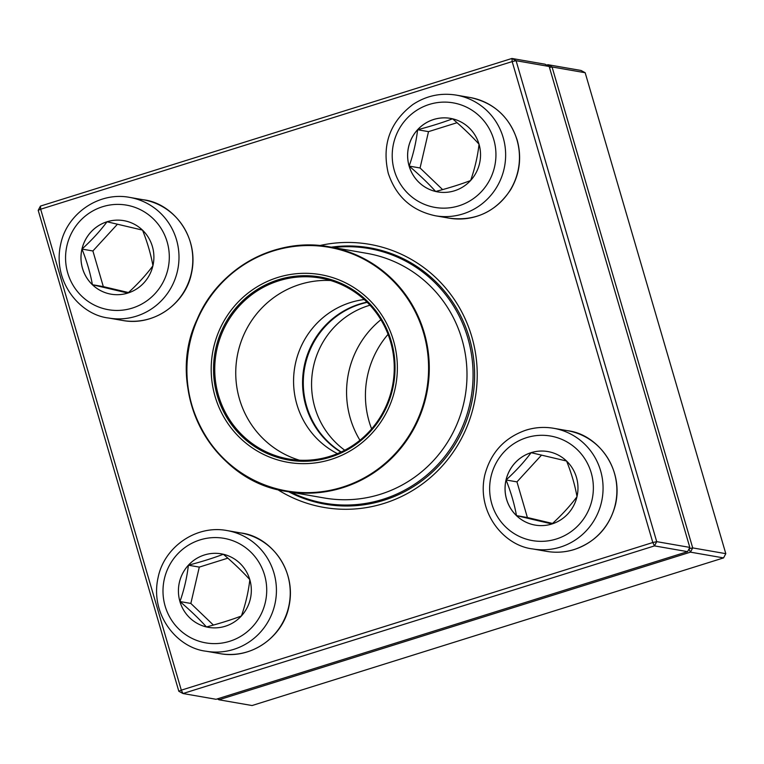 <?xml version="1.0" encoding="UTF-8"?>
<svg xmlns="http://www.w3.org/2000/svg" width="764" height="764" viewBox="0 0 764 764"><rect width="100%" height="100%" fill="white"/><g stroke="black" fill="none" stroke-linecap="round" stroke-linejoin="round"><path stroke-width="1.15" d="M689.816 547.406L549.182 66.468L516.082 60.709L656.715 541.647L689.816 547.406L687.581 551.656L654.481 545.897L182.968 693.531L216.078 699.289L687.581 551.656M178.833 691.277L181.307 690.159L182.968 693.531L178.833 691.277L38.2 210.339L40.664 209.221L181.307 690.159L652.809 542.526L512.176 61.588L40.664 209.221L40.435 206.089L511.937 58.465L545.047 64.214L549.182 66.468M319.782 245.55A133.509 130.396 99.9 0 1 475.208 398.206A133.509 130.396 99.9 0 1 277.38 489.447M288.763 491.806A130.109 127.072 -80.1 0 0 325.178 504.183A130.109 127.072 -80.1 0 0 472.658 397.757A130.109 127.072 -80.1 0 0 369.738 247.813A130.109 127.072 -80.1 0 0 331.28 247.164M333.133 505.3A130.109 127.072 99.9 0 1 326.858 503.61M371.132 248.911A130.109 127.072 99.9 0 1 377.607 249.436M654.481 545.897L656.715 541.647L652.809 542.526L654.481 545.897M40.435 206.089L38.2 210.339M516.082 60.709L511.937 58.465L512.176 61.588L516.082 60.709M107.008 221.77A37.312 36.443 99.9 0 1 123.816 220.653A37.312 36.443 99.9 0 1 153.335 263.656A37.312 36.443 99.9 0 1 111.038 294.178A37.312 36.443 99.9 0 1 81.022 259.827A37.312 36.443 99.9 0 1 107.008 221.77M123.835 220.653A37.312 36.443 -80.1 0 0 107.036 221.77A37.312 36.443 -80.1 0 0 81.987 249.074A37.312 36.443 -80.1 0 0 92.406 284.724C90.314 273.082 86.838 261.202 81.987 249.074C91.661 240.268 100.017 231.177 107.036 221.77L142.515 230.117C147.366 242.245 150.842 254.126 152.943 265.767C146.019 275.05 137.673 284.151 127.884 293.07L92.406 284.724A37.312 36.443 -80.1 0 0 111.057 294.178M117.475 224.177L92.893 250.974L103.312 286.615L128.467 292.536M81.987 249.074L92.893 250.974M92.406 284.724L103.312 286.615M221.264 553.833A37.312 36.443 -80.1 0 0 188.393 565.207A37.312 36.443 -80.1 0 0 179.941 601.545C184.124 589.751 186.932 577.632 188.393 565.207C201.419 561.798 213.07 558.15 223.336 554.263C233.498 562.915 242.331 571.376 249.838 579.656C248.424 591.938 245.607 604.047 241.395 616.004C231.12 619.89 219.478 623.539 206.442 626.948C199.051 618.773 190.217 610.302 179.941 601.545A37.312 36.443 99.9 0 1 221.245 553.833A37.312 36.443 99.9 0 1 250.764 596.837A37.312 36.443 99.9 0 1 208.467 627.359A37.312 36.443 99.9 0 1 179.912 601.535A37.312 36.443 -80.1 0 0 206.442 626.948A37.312 36.443 -80.1 0 0 208.486 627.359M227.834 558.159L199.299 567.098L190.847 603.445L213.404 625.067M188.393 565.207L199.299 567.098M179.941 601.545L190.847 603.445M547.912 451.562A37.312 36.443 -80.1 0 0 531.114 452.68A37.312 36.443 -80.1 0 0 506.064 479.983C515.738 471.178 524.085 462.077 531.114 452.68L566.592 461.026C571.443 473.145 574.92 485.025 577.021 496.676C570.097 505.959 561.75 515.051 551.961 523.97A37.312 36.443 99.9 0 1 535.115 525.088A37.312 36.443 99.9 0 1 505.596 482.084A37.312 36.443 99.9 0 1 547.893 451.562A37.312 36.443 99.9 0 1 577.918 485.904A37.312 36.443 99.9 0 1 551.933 523.97L516.483 515.624A37.312 36.443 -80.1 0 0 535.134 525.088M506.064 479.983A37.312 36.443 -80.1 0 0 516.483 515.624C514.382 503.982 510.915 492.102 506.064 479.983L516.961 481.874L527.389 517.524L552.544 523.445M541.552 455.086L516.961 481.874M516.483 515.624L527.389 517.524M479.018 144.195A37.312 36.443 99.9 0 1 437.686 191.898A37.312 36.443 99.9 0 1 408.167 148.894A37.312 36.443 99.9 0 1 450.464 118.372A37.312 36.443 99.9 0 1 479.018 144.195M409.16 166.084A37.312 36.443 -80.1 0 0 435.661 191.487C428.27 183.312 419.436 174.851 409.16 166.084C413.343 154.29 416.151 142.18 417.612 129.746A37.312 36.443 -80.1 0 0 409.16 166.084L420.066 167.984L442.623 189.606M450.483 118.382A37.312 36.443 -80.1 0 0 417.612 129.746C430.629 126.337 442.28 122.689 452.555 118.802C462.707 127.454 471.541 135.925 479.057 144.205C477.643 156.477 474.826 168.596 470.614 180.543C460.339 184.43 448.688 188.078 435.661 191.487A37.312 36.443 -80.1 0 0 437.705 191.907M457.053 122.708L428.508 131.637L420.066 167.984M417.612 129.746L428.508 131.637M333.4 247.536A129.259 126.241 99.9 0 1 368.878 248.52A129.259 126.241 99.9 0 1 471.121 397.49A129.259 126.241 99.9 0 1 324.604 503.218A129.259 126.241 99.9 0 1 290.874 492.178M239.466 300.701A95.242 93.017 99.9 0 1 394.549 344.516A95.242 93.017 99.9 0 1 278.822 460.243A95.242 93.017 99.9 0 1 239.466 300.701M241.08 302.401A92.864 90.696 99.9 0 1 392.295 345.118A92.864 90.696 99.9 0 1 279.462 457.951A92.864 90.696 99.9 0 1 241.08 302.401M241.997 303.165A91.842 89.703 99.9 0 1 320.221 278.039A91.842 89.703 99.9 0 1 392.868 383.891A91.842 89.703 99.9 0 1 288.763 459.011A91.842 89.703 99.9 0 1 218.666 396.086A91.842 89.703 99.9 0 1 241.997 303.165M299.383 460.195A91.842 89.703 99.9 0 1 263.007 306.813A91.842 89.703 99.9 0 1 330.621 280.512M337.44 453.635A81.633 79.733 99.9 0 1 317.805 322.398A81.633 79.733 99.9 0 1 364.227 299.536M340.916 452.116A81.633 79.733 99.9 0 1 326.801 323.965A81.633 79.733 99.9 0 1 366.987 302.133M388.064 334.336A91.842 89.703 -80.1 0 0 371.619 428.91M380.892 319.715A91.842 89.703 -80.1 0 0 359.939 440.255M369.967 305.208A81.633 79.733 -80.1 0 0 312.801 369.967A81.633 79.733 -80.1 0 0 344.755 450.225M367.217 302.363A81.633 79.733 -80.1 0 0 304.521 368.534A81.633 79.733 -80.1 0 0 341.212 451.973M546.68 65.102L547.922 64.711L552.057 66.965L692.7 547.903L725.8 553.661L585.167 72.723L552.057 66.965L549.497 67.538M548.008 65.828L547.922 64.711L581.032 70.469L585.167 72.723M217.32 698.898L218.953 699.786L252.063 705.535L723.565 557.911L690.465 552.152L218.953 699.786L218.351 698.573M688.937 549.077L690.465 552.152L692.7 547.903L689.138 548.705M725.8 553.661L723.565 557.911M132.248 308.112A53.06 51.828 -80.1 0 0 153.058 218.59A53.06 51.828 -80.1 0 0 66.974 245.54A53.06 51.828 -80.1 0 0 132.248 308.112M143.46 199.796C172.511 203.052 199.939 236.601 191.401 273.713C185.299 303.967 153.383 326.448 122.488 320.441A61.225 59.802 -80.1 0 0 150.078 318.607A61.225 59.802 -80.1 0 0 192.719 256.15A61.225 59.802 -80.1 0 0 143.46 199.796L129.641 197.389A61.225 59.802 99.9 0 1 178.9 253.753A61.225 59.802 99.9 0 1 136.259 316.21A61.225 59.802 99.9 0 1 108.669 318.034C79.618 314.787 52.191 281.228 60.719 244.117C66.831 213.863 98.747 191.382 129.641 197.389M264.554 575.034A53.06 51.828 -80.1 0 0 177.172 554.473A53.06 51.828 -80.1 0 0 202.842 642.276A53.06 51.828 -80.1 0 0 264.554 575.034M240.889 532.976C269.94 536.232 297.368 569.782 288.83 606.902C282.728 637.147 250.812 659.628 219.917 653.621A61.225 59.802 -80.1 0 0 287.751 575.34A61.225 59.802 -80.1 0 0 240.889 532.976L227.07 530.569A61.225 59.802 99.9 0 1 273.932 572.943A61.225 59.802 99.9 0 1 206.099 651.224C177.047 647.967 149.62 614.409 158.148 577.298C164.26 547.043 196.176 524.572 227.07 530.569M526.683 437.629A53.06 51.828 -80.1 0 0 505.873 527.141A53.06 51.828 -80.1 0 0 591.957 500.191A53.06 51.828 -80.1 0 0 526.683 437.629M567.537 430.695C596.589 433.952 624.016 467.511 615.478 504.622C609.567 526.988 595.844 541.953 574.308 549.507C565.188 552.334 555.944 552.945 546.566 551.35A61.225 59.802 -80.1 0 0 574.156 549.517A61.225 59.802 -80.1 0 0 616.796 487.06A61.225 59.802 -80.1 0 0 567.537 430.695L553.719 428.298A61.225 59.802 99.9 0 1 602.147 498.863A61.225 59.802 99.9 0 1 532.747 548.944C503.696 545.687 476.268 512.138 484.796 475.017C490.708 452.651 504.431 437.696 525.966 430.142C535.086 427.315 544.34 426.704 553.719 428.298A61.225 59.802 99.9 0 0 526.129 430.132M394.377 170.697A53.06 51.828 -80.1 0 0 481.759 191.258A53.06 51.828 -80.1 0 0 456.089 103.455A53.06 51.828 -80.1 0 0 394.377 170.697M470.108 97.515C493.725 102.596 509.407 116.758 517.152 139.993C521.917 157.403 519.768 173.934 510.724 189.587C495.855 211.886 475.332 221.407 449.137 218.16A61.225 59.802 -80.1 0 0 516.961 139.888A61.225 59.802 -80.1 0 0 470.108 97.515L456.289 95.118A61.225 59.802 99.9 0 1 504.717 165.683A61.225 59.802 99.9 0 1 435.318 215.763C411.7 210.683 396.019 196.529 388.265 173.294C381.675 144.959 389.888 122.02 412.894 104.496C426.216 95.748 440.685 92.625 456.289 95.118M366.921 253.362A124.16 121.256 99.9 0 1 465.123 396.449A124.16 121.256 99.9 0 1 324.394 498.004L286.672 491.443A124.16 121.256 99.9 0 1 191.907 406.381A124.16 121.256 99.9 0 1 223.441 280.76A124.16 121.256 99.9 0 1 329.198 246.801A124.16 121.256 99.9 0 1 423.963 331.863A124.16 121.256 99.9 0 1 392.429 457.483A124.16 121.256 99.9 0 1 286.672 491.443C211.332 481.148 163.639 389.439 197.15 319.352C218.456 268.193 275.966 236.592 329.198 246.801L366.921 253.362M391.894 457.092A123.644 120.76 -80.1 0 0 394.482 282.355A123.644 120.76 -80.1 0 0 223.604 281.095A123.644 120.76 -80.1 0 0 221.006 455.831A123.644 120.76 -80.1 0 0 391.894 457.092M122.488 320.441L108.669 318.034M219.917 653.621L206.099 651.224M546.566 551.35L532.747 548.944M449.137 218.16L435.318 215.763M324.604 503.218L339.608 505.825M368.878 248.52L383.881 251.127"/></g></svg>
